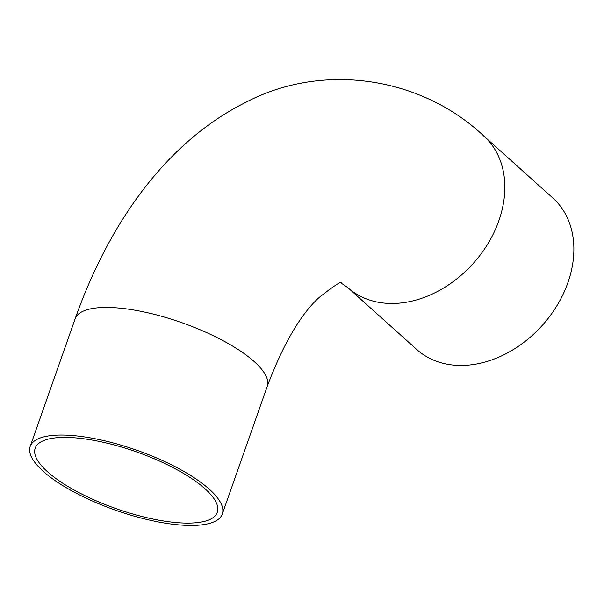<?xml version="1.0" encoding="UTF-8"?>
<svg xmlns="http://www.w3.org/2000/svg" width="604" height="604" viewBox="0 0 604 604"><rect width="100%" height="100%" fill="white"/><g stroke="black" fill="none" stroke-linecap="round" stroke-linejoin="round"><path stroke-width="0.91" d="M173.038 522.256A96.534 30.147 19.4 0 1 76.655 491.392A96.534 30.147 19.4 0 1 35.191 448.183A96.534 30.147 19.4 0 1 136.255 451.807A96.534 30.147 19.4 0 1 217.297 512.313A96.534 30.147 19.4 0 1 173.038 522.256M483.804 136.028A101.827 77.252 -48.1 0 1 488.311 243.057A101.827 77.252 -48.1 0 1 383.653 303.042A101.827 77.252 -48.1 0 1 347.768 287.572L416.798 349.542A101.827 77.252 -48.1 0 0 452.683 365.005A101.827 77.252 -48.1 0 0 557.349 305.02A101.827 77.252 -48.1 0 0 552.834 197.991L483.804 136.028C421.011 76.572 322.634 62.031 246.009 102.219C167.308 141.291 109.49 221.706 75.13 318.837A101.827 31.801 -160.6 0 1 181.736 322.657A101.827 31.801 -160.6 0 1 267.217 386.477C283.072 344.401 300.331 314.76 319.003 297.568C334.707 285.277 342.166 280.437 341.373 283.034M175.605 524.559A101.827 31.801 -160.6 0 0 222.287 514.064A101.827 31.801 -160.6 0 0 136.806 450.244A101.827 31.801 -160.6 0 0 30.2 446.424A101.827 31.801 -160.6 0 0 73.937 492.003A101.827 31.801 -160.6 0 0 175.605 524.559M347.768 287.572L341.026 282.997M222.287 514.064L267.217 386.477M30.2 446.424L75.13 318.837"/></g></svg>
